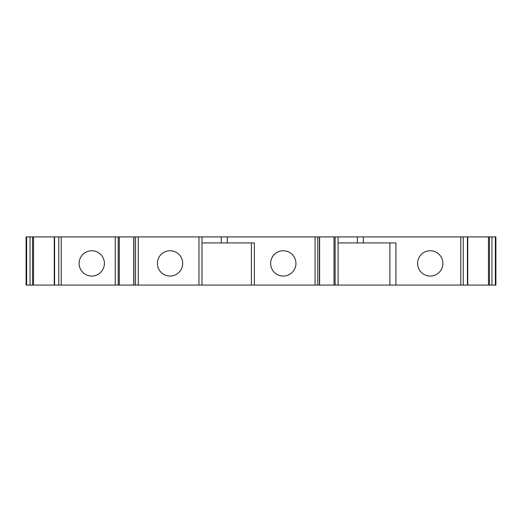 <?xml version="1.0" encoding="UTF-8"?>
<svg xmlns="http://www.w3.org/2000/svg" width="522" height="522" viewBox="0 0 522 522"><rect width="100%" height="100%" fill="white"/><g stroke="black" fill="none" stroke-linecap="round" stroke-linejoin="round"><path stroke-width="0.78" d="M104.4 263.408A12.645 12.645 0 0 0 85.425 252.452A12.645 12.645 0 0 0 85.425 274.363A12.645 12.645 0 0 0 104.4 263.408M32.56 285.09L26.1 285.09L26.1 236.91L32.56 236.91L32.56 285.09L33.545 285.09L33.545 236.91L61.218 236.91L61.218 285.09L115.245 285.09L115.245 236.91L61.218 236.91M54.569 236.91L54.569 285.09L33.545 285.09M198.96 285.09L119.316 285.09L119.316 236.91L201.975 236.91L201.975 285.09L198.96 285.09L198.96 236.91M182.7 263.408A12.645 12.645 0 0 0 163.725 252.452A12.645 12.645 0 0 0 163.725 274.363A12.645 12.645 0 0 0 182.7 263.408M254.377 285.09L319.438 285.09L319.438 236.91L227.272 236.91L227.272 242.932L254.377 242.932L254.377 285.09L251.363 285.09L251.363 242.932M335.111 236.91L338.093 236.91L338.093 285.09L335.111 285.09L335.111 236.91L334.021 236.91L334.021 285.09L319.438 285.09M319.438 236.91L334.021 236.91M295.935 263.408A12.645 12.645 0 0 0 283.283 250.762A12.645 12.645 0 0 0 270.637 263.408A12.645 12.645 0 0 0 283.283 276.06A12.645 12.645 0 0 0 295.935 263.408M33.545 236.91L32.56 236.91M442.897 263.408A12.645 12.645 0 0 0 423.923 252.452A12.645 12.645 0 0 0 423.923 274.363A12.645 12.645 0 0 0 442.897 263.408M491.959 285.09L489.44 285.09L489.44 236.91L491.959 236.91L491.959 285.09L495.9 285.09L495.9 236.91L491.959 236.91M338.093 236.91L363.39 236.91L363.39 242.932L395.917 242.932L395.917 285.09L389.895 285.09L389.895 242.932M363.39 242.932L338.093 242.932M227.272 242.932L201.975 242.932M395.917 285.09L489.44 285.09M489.44 236.91L363.39 236.91M389.895 285.09L338.093 285.09M488.455 236.91L488.455 285.09M334.021 285.09L335.111 285.09M357.368 236.91L357.368 242.932M54.569 285.09L61.218 285.09M119.316 285.09L115.245 285.09M115.245 236.91L119.316 236.91M251.363 285.09L201.975 285.09M201.975 236.91L227.272 236.91M221.25 236.91L221.25 242.932M138.258 236.91L138.258 285.09M26.642 285.09L26.642 236.91M317.807 285.09L317.807 236.91M30.041 285.09L30.041 236.91M315.073 285.09L315.073 236.91M135.531 236.91L135.531 285.09M133.893 285.09L133.893 236.91M467.431 236.91L467.431 285.09M463.249 285.09L463.249 236.91M495.358 236.91L495.358 285.09M460.782 285.09L460.782 236.91M58.751 236.91L58.751 285.09M118.226 285.09L118.226 236.91M319.608 236.91L319.608 285.09M467.758 236.91L467.758 285.09M133.723 236.91L133.723 285.09M54.242 236.91L54.242 285.09"/></g></svg>
